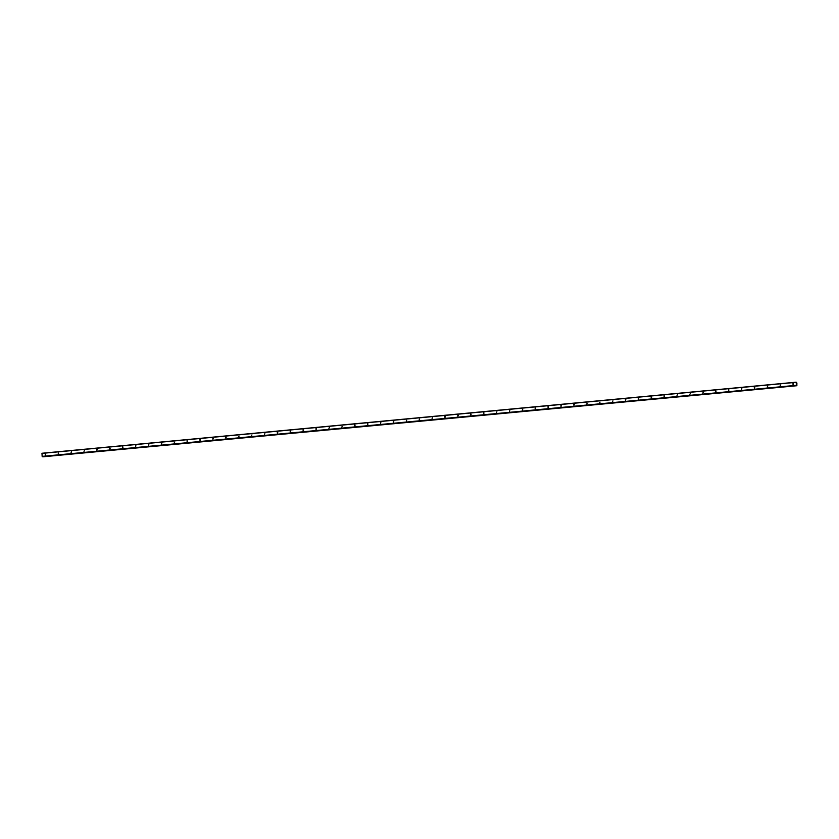 <?xml version="1.0" encoding="UTF-8"?>
<svg xmlns="http://www.w3.org/2000/svg" width="839" height="839" viewBox="0 0 839 839"><rect width="100%" height="100%" fill="white"/><g stroke="black" fill="none" stroke-linecap="round" stroke-linejoin="round"><path stroke-width="1.26" d="M793.044 384.608L792.981 383.622L793.044 384.608M793.075 384.598L793.432 383.853M780.155 385.814L780.532 385.07M767.255 387.031L767.643 386.286M754.366 388.247L754.303 387.261L754.366 388.247M754.397 388.247L754.754 387.492M741.477 389.464L741.403 388.478L741.477 389.464M741.508 389.464L741.854 388.709M728.577 390.68L728.514 389.695L728.577 390.68M728.609 390.68L728.965 389.925M715.688 391.897L715.625 390.911L715.688 391.897M715.719 391.886L716.076 391.142M702.799 393.113L703.187 392.358M689.91 394.32L690.287 393.575M677.01 395.536L677.398 394.791M664.121 396.753L664.058 395.767L664.121 396.753M664.152 396.753L664.509 395.998M651.232 397.969L651.169 396.983L651.232 397.969M651.263 397.969L651.62 397.214M638.343 399.186L638.269 398.2L638.343 399.186M638.364 399.175L638.72 398.431M625.443 400.402L625.38 399.416L625.443 400.402M625.475 400.392L625.831 399.647M612.554 401.619L612.942 400.864M599.665 402.825L600.042 402.08M586.765 404.041L587.153 403.297M573.876 405.258L573.813 404.272L573.876 405.258M573.907 405.258L574.264 404.503M560.987 406.475L560.924 405.489L560.987 406.475M561.018 406.475L561.375 405.719M548.098 407.691L548.024 406.705L548.098 407.691M548.119 407.681L548.475 406.936M535.198 408.908L535.135 407.922L535.198 408.908M535.23 408.897L535.586 408.153M522.309 410.114L522.697 409.369M509.42 411.33L509.808 410.586M496.52 412.547L496.908 411.792M483.631 413.763L483.568 412.778L483.631 413.763M483.663 413.763L484.019 413.008M470.742 414.98L470.679 413.994L470.742 414.98M470.773 414.969L471.13 414.225M457.853 416.196L457.779 415.211L457.853 416.196M457.884 416.186L458.23 415.441M444.953 417.413L444.89 416.427L444.953 417.413M444.985 417.403L445.341 416.658M432.064 418.619L432.452 417.874M419.175 419.836L419.563 419.091M406.286 421.052L406.663 420.297M393.386 422.269L393.323 421.283L393.386 422.269M393.418 422.269L393.774 421.514M380.497 423.485L380.434 422.499L380.497 423.485M380.528 423.475L380.885 422.73M367.608 424.702L367.534 423.716L367.608 424.702M367.639 424.691L367.996 423.947M354.708 425.918L354.645 424.933L354.708 425.918M354.74 425.908L355.096 425.163M341.819 427.124L342.207 426.38M328.93 428.341L329.318 427.586M316.041 429.558L315.967 428.572L316.041 429.558M316.072 429.558L316.418 428.802M303.141 430.774L303.078 429.788L303.141 430.774M303.173 430.774L303.529 430.019M290.252 431.991L290.189 431.005L290.252 431.991M290.284 431.98L290.64 431.236M277.363 433.207L277.3 432.221L277.363 433.207M277.394 433.197L277.751 432.452M264.474 434.413L264.851 433.669M251.574 435.63L251.962 434.885M238.685 436.846L239.073 436.091M225.796 438.063L225.722 437.077L225.796 438.063M225.827 438.063L226.173 437.308M212.896 439.279L212.833 438.294L212.896 439.279M212.928 439.269L213.284 438.524M200.007 440.496L199.944 439.51L200.007 440.496M200.039 440.485L200.395 439.741M187.118 441.713L187.055 440.727L187.118 441.713M187.149 441.702L187.506 440.957M174.229 442.919L174.606 442.174M161.329 444.135L161.717 443.391M148.44 445.352L148.828 444.597M135.551 446.568L135.488 445.582L135.551 446.568M135.582 446.568L135.939 445.813M122.662 447.785L122.588 446.799L122.662 447.785M122.683 447.774L123.039 447.03M109.762 449.001L109.699 448.016L109.762 449.001M109.794 448.991L110.15 448.246M96.873 450.207L96.81 449.232L96.873 450.207M96.905 450.207L97.261 449.463M83.984 451.424L84.361 450.679M71.084 452.641L71.472 451.885M58.195 453.857L58.583 453.102M45.306 455.074L45.243 454.088L45.306 455.074M45.337 455.074L45.694 454.319M796.159 382.185L41.971 453.259L42.149 456.374L796.505 385.521L796.159 382.185L796.903 383.045L796.84 385.468M42.768 456.815L796.914 385.72M41.95 453.396L796.138 382.322M42.191 456.542L796.379 385.468M42.149 456.374L796.326 385.3M42.705 456.731L796.893 385.657M42.705 456.689L796.893 385.615M796.861 385.541L42.684 456.615L796.872 385.552M42.328 456.605L796.505 385.531"/></g></svg>
